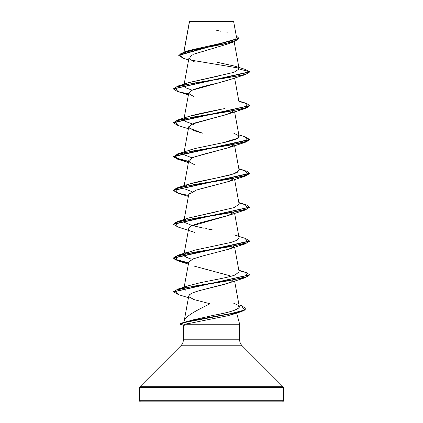 <?xml version="1.0" encoding="UTF-8"?>
<svg xmlns="http://www.w3.org/2000/svg" width="423" height="423" viewBox="0 0 423 423"><rect width="100%" height="100%" fill="white"/><g stroke="black" fill="none" stroke-linecap="round" stroke-linejoin="round"><path stroke-width="0.63" d="M189.678 21.15L189.52 21.488L233.612 21.441L233.322 21.15L189.678 21.15L233.322 21.15M283.41 387.516L283.41 400.708L139.59 400.708A1.142 1.142 0 0 0 140.732 401.85L282.268 401.85A1.142 1.142 0 0 0 283.41 400.708L283.41 387.516L139.59 387.516L139.59 400.708L283.41 400.708A1.142 1.142 0 0 1 282.268 401.85L140.732 401.85A1.142 1.142 0 0 1 139.59 400.708L139.59 387.516L283.41 387.516A1.142 1.142 0 0 0 283.077 386.712L139.923 386.712A1.142 1.142 0 0 0 139.59 387.516A1.142 1.142 0 0 1 139.923 386.712L283.077 386.712L242.13 345.765L180.87 345.765L139.923 386.712L180.87 345.765A8.46 8.46 0 0 0 183.344 339.785A8.46 8.46 0 0 1 180.87 345.765L242.13 345.765A8.46 8.46 0 0 1 239.656 339.785L239.656 324.256L185.078 324.256L183.344 325.023L183.344 339.785L239.656 339.785A8.46 8.46 0 0 0 242.13 345.765L283.077 386.712M189.129 296.946L194.109 299.616L210.051 303.756C198.493 309.636 185.491 315.516 184.111 321.395L188.785 295.82L188.933 296.655M235.733 312.782L228.563 315.584L185.078 324.256L239.656 324.256L236.658 313.073L239.656 324.256L239.656 339.785L183.344 339.785L183.344 325.023L185.068 325.282M189.52 21.488L183.957 52.024L189.499 21.335M234.247 76.14L234.215 76.463M229.916 79.535L217.094 83.278C206.001 85.652 197.467 88.026 191.492 90.406L188.774 92.843L184.169 117.959M234.247 109.853L232.121 112.338L225.813 114.786L193.819 123.246L188.774 126.678L184.169 151.799M189.255 128.047L202.411 133.16L194.453 130.813L188.954 127.624L191.513 124.24L228.552 113.893L234.083 110.646M234.247 143.704L233.522 145.2M232.29 146.088L229.409 147.416L193.475 157.219L188.774 160.523L184.169 185.639M229.134 181.367L195.976 190.181M189.763 192.983L188.774 194.358L184.169 219.479M228.864 215.302L190.35 226.4M189.869 226.733L188.774 228.198L184.169 253.319M234.226 245.123L232.92 247.206M228.795 249.168L203.273 255.815L192.888 258.982L188.769 262.049L184.169 287.159M234.226 278.958L231.751 281.739L224.079 284.499L202.168 289.935C197.647 291.056 194.057 292.245 191.386 293.499L190.165 294.207L188.785 295.82M184.544 322.305L192.867 319.931L211.415 315.812C215.836 314.627 235.209 311.867 239.143 307.537L239.318 307.029M185.137 287.291L183.857 288.846L185.38 290.929L183.862 288.814M183.868 289.263L184.285 288.01L186.004 286.799M188.959 285.61L199.756 282.839C212.092 280.2 228.425 277.557 235.23 274.918L239.122 271.82L234.606 247.185M191.08 259.077L185.723 257.089L183.873 254.905L184.465 253.964L184.825 256.523L191.08 259.077M184.936 253.589L194.495 250.205L231.058 242.405L237.144 240.238L239.127 237.985L234.606 213.345M204.039 228.246L192.031 225.507L184.407 222.329L184.465 220.124M188.758 217.998L234.199 207.603L239.122 204.14L234.606 179.505M183.873 187.225L187.32 184.692L195.511 182.281L217.343 177.813L234.051 173.821L239.127 170.305L234.606 145.665M188.827 150.292L196.552 148.193L227.511 141.79L236.584 138.993L239.127 136.465L234.606 111.825M193.702 124.425L185.015 121.295L184.47 118.604L183.873 119.545M188.669 116.51C194.374 114.728 206.398 112.09 224.735 108.584M192.031 90.147L185.205 87.587L183.873 85.705L184.93 84.389L184.994 87.45M188.695 82.654L217.422 76.272M188.568 93.948L177.427 91.463L173.43 88.973L249.57 72.053L249.57 71.767L239.143 68.944M233.612 21.441L236.526 37.303M223.355 21.457L218.263 21.462M188.595 59.981L183.212 58.226L179.706 54.102L193.591 49.977L234.099 41.734L227.458 44.082L192.877 54.419M191.571 55.08L189.224 58.707L195.151 62.292M238.683 68.066L190.53 60.045L238.683 68.066M234.099 41.734L238.905 38.546L178.744 55.413L183.233 58.231M194.458 96.978L188.901 93.689L191.492 90.406L228.552 80.053L245.171 74.665L249.57 72.053L249.57 71.767L239.143 68.975L234.569 66.099L244.938 69.298L249.57 71.767L244.917 69.293M178.744 55.127L238.905 38.266L236.256 35.865L237.62 39.905L224.327 43.944L183.952 52.024L178.744 55.413M183.952 52.024L188.663 50.538L230.286 41.211M231.624 40.777L235.257 39.165M235.796 38.768L236.52 37.282M228.156 33.084L226.918 32.745M220.711 31.212L216.661 30.297M234.569 66.099L217.147 62.276M139.59 400.708L283.41 400.708M140.732 401.85L282.268 401.85M183.344 325.023L185.078 324.256M186.242 323.97L190.022 323.13M241.105 311.682L190.99 321.126L184.105 322.696L180.224 324.272L181.969 324.393L179.987 324.108L186.242 322.189L195.051 320.274L237.715 312.602L243.838 310.688L245.985 308.626L241.105 311.682L232 314.59L235.727 312.782M188.774 295.862L189.393 294.826L191.386 293.499C193.856 292.309 197.446 291.119 202.168 289.935L228.547 283.093L245.16 277.71L193.951 286.133L175.244 290.342L178.289 294.556L188.436 297.713M229.567 275.68L194.448 266.173M188.748 262.165L192.978 258.934L203.664 255.709L228.552 249.253L232.962 247.175M233.581 246.662L234.083 246.012M188.753 228.298L191.883 225.575L199.164 223.064L228.542 215.413L234.078 212.172M188.758 194.448L196.515 190.006M198.466 189.419L228.547 181.573L234.078 178.332M194.453 164.653L189.388 162.035M189.07 161.665L192.148 157.774L203.796 154.157L228.547 147.733L234.088 144.486M245.171 74.665L193.729 83.125L175.127 87.355L177.834 91.585L188.394 94.905M177.856 125.435L173.43 122.807L249.554 105.75L245.16 108.51L193.723 116.97L175.127 121.195L177.834 125.425L188.394 128.745M188.568 161.628L177.427 159.138L173.43 156.653L249.57 139.733L245.171 142.345L193.723 150.805L175.127 155.04L177.84 159.27L188.394 162.585M188.568 195.468L177.427 192.983L173.43 190.493L249.57 173.567L245.166 176.19L193.729 184.645L175.127 188.875L177.829 193.105L188.394 196.425M177.861 226.955L173.43 224.327L249.554 207.27L245.16 210.03L193.718 218.49L175.127 222.72L177.84 226.95L194.448 232.333M188.568 263.148L177.427 260.663L173.43 258.173L249.57 241.253L245.171 243.865L193.729 252.325L175.127 256.555L177.834 260.785L188.394 264.105M178.316 294.561L173.7 291.859L249.554 274.95L245.16 277.71M249.57 71.767L173.446 88.83L177.84 86.07L241.485 75.347L247.492 73.554L249.57 71.767M238.916 101.478L246.805 103.545L249.57 105.607L173.43 122.527L173.43 122.807M245.139 136.825L249.57 139.453L173.43 156.367L173.43 156.653M173.446 156.51L177.665 158.932L188.621 161.359L174.35 157.552L177.84 153.75L229.282 145.29L247.873 141.06L245.166 136.83L238.831 134.879M238.916 169.158L246.805 171.225L249.57 173.287L173.446 190.35L177.834 187.595L229.266 179.135L247.873 174.905L245.171 170.675L238.831 168.719M238.916 202.998L246.805 205.065L249.57 207.133L173.43 224.047L173.43 224.327M245.144 238.345L249.57 240.967L173.43 257.893L177.443 260.383L188.621 262.879L174.35 259.072L177.84 255.27L229.277 246.815L247.873 242.585L245.171 238.355L233.856 234.786M238.916 270.678L246.805 272.745L249.57 274.807L173.71 291.722L177.829 289.115L229.271 280.655L247.873 276.42L245.166 272.19L238.831 270.239M241.485 305.718L245.996 308.489L243.838 310.403L237.715 312.322L195.051 319.989L186.242 321.908L179.987 323.822L179.987 324.108M239.143 68.975L233.866 72.359L189.139 82.511L177.84 86.07M220.959 109.393L189.15 116.346L177.829 119.915L229.271 111.455L247.873 107.22L245.166 102.99L238.831 101.039M233.856 133.266L238.688 135.677L238.17 138.088L222.503 142.911M195.696 148.394L177.84 153.75M184.47 152.444L185.015 155.135L192.031 157.827M239.111 170.22L236.991 172.637L229.842 175.048L189.15 184.026L177.834 187.595M184.936 185.909L185.031 188.986L192.031 191.667M217.808 211.553L189.139 217.871L177.834 221.435L229.277 212.97L247.873 208.74L245.16 204.51L238.831 202.559M185.353 219.474L184.93 219.749M205.774 228.589L212.891 229.985M239.117 237.943L237.451 240.068M239.111 271.746L235.23 274.918M199.756 282.839L189.144 285.546L177.829 289.115M233.618 303.169L238.334 305.353L239.143 307.537C233.829 312.481 212.214 315.235 211.415 315.812L192.867 319.931M180.108 323.949L181.938 322.987L227.833 314.352L244.573 310.038L241.507 305.723L238.99 304.93M173.446 224.19L177.834 221.435M173.446 122.67L177.829 119.915M189.462 21.388L183.841 52.061M234.162 41.713L239.127 68.801M189.028 57.613L184.169 84.119M234.606 77.985L239.127 102.625M234.606 281.025L239.307 306.664M238.905 38.546L238.905 38.266M183.566 325.171L180.224 324.272M228.552 249.253L245.171 243.865M228.542 215.413L245.16 210.03M228.547 181.573L245.166 176.19M228.547 147.733L245.171 142.345M228.552 113.893L245.16 108.51M173.43 88.693L173.43 88.973M249.57 105.607L249.57 105.887M249.57 139.453L249.57 139.733M249.57 173.287L249.57 173.567M173.43 190.213L173.43 190.493M249.57 207.133L249.57 207.413M249.57 240.967L249.57 241.253M173.43 257.893L173.43 258.173M249.57 274.807L249.57 275.087M173.7 291.579L173.7 291.859M245.996 308.489L245.996 308.769M189.144 251.706L177.84 255.27M186.48 321.654L181.938 322.987"/></g></svg>
